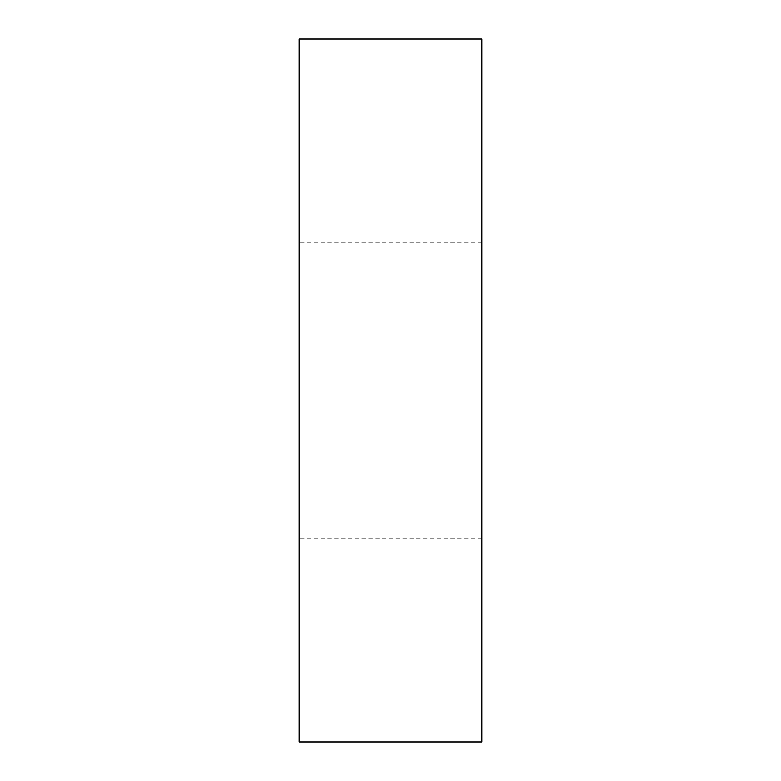 <?xml version="1.0" encoding="UTF-8"?>
<svg xmlns="http://www.w3.org/2000/svg" width="781" height="781" viewBox="0 0 781 781"><rect width="100%" height="100%" fill="white"/><g stroke="black" fill="none" stroke-linecap="round" stroke-linejoin="round"><path stroke-width="0.59" stroke-dasharray="3.9 2.93" d="M481.877 39.05L299.123 39.05L299.123 741.95L481.877 741.95L481.877 39.05M481.877 390.5L481.877 538.109L481.877 390.5M299.123 390.5L299.123 538.109L299.123 390.5M481.877 242.891L299.123 242.891M481.877 538.109L299.123 538.109"/><path stroke-width="1.17" d="M481.877 39.05L299.123 39.05L299.123 741.95L481.877 741.95L481.877 39.05"/></g></svg>
